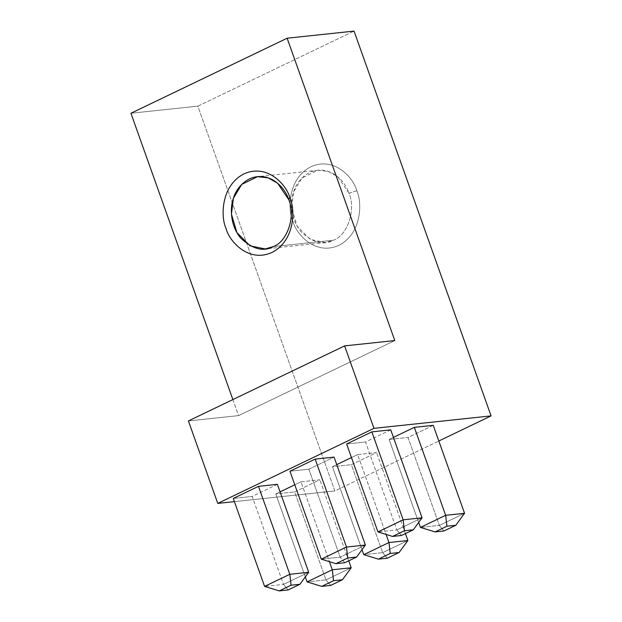 <?xml version="1.0" encoding="UTF-8"?>
<svg xmlns="http://www.w3.org/2000/svg" width="622" height="622" viewBox="0 0 622 622"><rect width="100%" height="100%" fill="white"/><g stroke="black" fill="none" stroke-linecap="round" stroke-linejoin="round"><path stroke-width="0.47" stroke-dasharray="3.11 2.33" d="M234.401 501.627L334.869 490.945L438.813 440.998L334.869 490.945L197.85 106.152L354.05 31.1L197.85 106.152L130.931 113.266L197.85 106.152L334.869 490.945L234.401 501.627M300.978 481.817L319.879 479.811L294.665 491.924L275.764 493.93L280.071 491.862L275.764 493.93L305.316 576.921L275.764 493.93L294.665 491.924L325.982 579.875L307.081 581.889L325.982 579.875L294.665 491.924L319.879 479.811L300.978 481.817L329.411 561.674L300.978 481.817L294.781 484.795L300.978 481.817M277.389 484.328L252.174 496.442L233.273 498.455L252.174 496.442L283.492 584.392L264.591 586.406L283.492 584.392L252.174 496.442L277.389 484.328M308.854 469.206L289.953 471.219L308.854 469.206L340.172 557.164L321.271 559.17L340.172 557.164L308.854 469.206L334.068 457.092L308.854 469.206M390.748 429.856L365.534 441.978L346.625 443.984L365.534 441.978L396.852 529.928L377.951 531.942L396.852 529.928L365.534 441.978L390.748 429.856M357.658 454.589L376.559 452.575L351.344 464.688L332.443 466.702L336.751 464.626L332.443 466.702L361.988 549.685L332.443 466.702L351.344 464.688L382.662 552.647L363.761 554.653L382.662 552.647L351.344 464.688L376.559 452.575L357.658 454.589L386.091 534.438L357.658 454.589L351.461 457.559L357.658 454.589M433.239 425.339L408.024 437.46L389.115 439.466L393.431 437.398L389.115 439.466L418.668 522.457L389.115 439.466L408.024 437.46L439.342 525.411L420.441 527.417L439.342 525.411L408.024 437.46L433.239 425.339M356.779 190.729C353.972 178.615 334.69 155.951 310.891 166.766C287.473 178.638 287.613 210.5 292.985 221.378C295.792 233.491 315.074 256.147 338.873 245.34C362.292 233.46 362.159 201.606 356.779 190.729C362.159 201.606 362.292 233.46 338.873 245.34C315.074 256.147 295.792 233.491 292.985 221.378C287.613 210.5 287.473 178.638 310.891 166.766C334.69 155.951 353.972 178.615 356.779 190.729L348.973 193.224C356.149 209.357 347.682 235.194 333.571 240.201L325.376 242.541L310.285 239.431L297.106 226.167L291.671 207.709L293.631 191.833L301.927 178.032L317.694 170.272L328.4 171.47L337.839 176.819L348.973 193.224C345.793 182.938 334.846 170.28 320.921 170.14C306.988 169.581 296.461 181.702 293.631 191.833C289.961 201.536 290.622 219.496 300.799 231.516C312.679 242.79 323.603 245.682 333.571 240.201L273.346 246.607L333.571 240.201C347.682 235.194 356.149 209.357 348.973 193.224L356.779 190.729M232.885 399.573L238.591 415.605L394.791 340.553L238.591 415.605L188.404 420.938L238.591 415.605L232.885 399.573M365.386 545.043L340.172 557.164L365.386 545.043M422.066 517.815L396.852 529.928L401.462 535.488L396.852 529.928L422.066 517.815M308.706 572.279L283.492 584.392L288.103 589.959L283.492 584.392L308.706 572.279M405.412 533.598L376.559 452.575L405.412 533.598M407.877 540.526L382.662 552.647L387.273 558.206L382.662 552.647L407.877 540.526M348.732 560.826L319.879 479.811L348.732 560.826M351.197 567.762L325.982 579.875L330.593 585.442L325.982 579.875L351.197 567.762M464.556 513.298L439.342 525.411L443.952 530.97L439.342 525.411L464.556 513.298M344.782 562.723L340.172 557.164L344.782 562.723M325.376 242.541L265.159 248.948M317.694 170.272L257.469 176.679"/><path stroke-width="0.93" d="M217.77 503.4L234.401 501.627L217.77 503.4L373.97 428.348L217.77 503.4L188.404 420.938L344.604 345.894L394.791 340.553L287.131 38.214L354.05 31.1L491.069 415.893L373.97 428.348L344.604 345.894L188.404 420.938L217.77 503.4M438.813 440.998L491.069 415.893L438.813 440.998M280.071 491.862L294.781 484.795L280.071 491.862M258.488 486.334L277.389 484.328L258.488 486.334L289.805 574.293L308.706 572.279L277.389 484.328L308.706 572.279L289.805 574.293L258.488 486.334L233.273 498.455L258.488 486.334M289.953 471.219L315.167 459.106L334.068 457.092L365.386 545.043L334.068 457.092L315.167 459.106L346.485 547.057L365.386 545.043L356.608 557.04L347.745 557.988L335.919 563.664L344.782 562.723L356.608 557.04L344.782 562.723L335.919 563.664L321.271 559.17L289.953 471.219L321.271 559.17L346.485 547.057L315.167 459.106L289.953 471.219M371.847 431.87L390.748 429.856L371.847 431.87L403.165 519.821L422.066 517.815L390.748 429.856L422.066 517.815L403.165 519.821L371.847 431.87L346.625 443.984L371.847 431.87M336.751 464.626L351.461 457.559L336.751 464.626M414.338 427.353L433.239 425.339L414.338 427.353L445.655 515.304L464.556 513.298L433.239 425.339L464.556 513.298L445.655 515.304L414.338 427.353L393.431 437.398L414.338 427.353M130.931 113.266L287.131 38.214L130.931 113.266L232.885 399.573L130.931 113.266M289.868 197.843C295.24 208.72 295.38 240.582 271.962 252.454C248.155 263.269 228.88 240.605 226.074 228.492C220.693 217.614 220.561 185.76 243.98 173.88C267.779 163.073 287.053 185.729 289.868 197.843C287.053 185.729 267.779 163.073 243.98 173.88C220.561 185.76 220.693 217.614 226.074 228.492C228.88 240.605 248.155 263.269 271.962 252.454C295.38 240.582 295.24 208.72 289.868 197.843L288.748 199.631L277.614 183.218L268.175 177.876L257.469 176.679L241.701 184.431L233.405 198.239L231.446 214.116L236.889 232.566L250.06 245.838L265.159 248.948L273.346 246.607C287.457 241.593 295.932 215.756 288.748 199.631C295.932 215.756 287.457 241.593 273.346 246.607C263.378 252.089 252.454 249.197 240.574 237.923C230.404 225.895 229.736 207.935 233.405 198.239C236.243 188.101 246.763 175.987 260.696 176.547C274.621 176.687 285.568 189.345 288.748 199.631L289.868 197.843M373.97 428.348L491.069 415.893L354.05 31.1L287.131 38.214L394.791 340.553L344.604 345.894L373.97 428.348M346.625 443.984L377.951 531.942L403.165 519.821L377.951 531.942L346.625 443.984M392.599 536.436L401.462 535.488L413.288 529.812L404.424 530.753L392.599 536.436L404.424 530.753L403.165 519.821L404.424 530.753L413.288 529.812L422.066 517.815L413.288 529.812L401.462 535.488L392.599 536.436L377.951 531.942L392.599 536.436M233.273 498.455L264.591 586.406L289.805 574.293L264.591 586.406L233.273 498.455M279.239 590.9L288.103 589.959L299.936 584.276L291.065 585.216L279.239 590.9L291.065 585.216L289.805 574.293L291.065 585.216L299.936 584.276L308.706 572.279L299.936 584.276L288.103 589.959L279.239 590.9L264.591 586.406L279.239 590.9M386.091 534.438L388.975 542.539L407.877 540.526L405.412 533.598L407.877 540.526L388.975 542.539L386.091 534.438M361.988 549.685L363.761 554.653L388.975 542.539L363.761 554.653L361.988 549.685M378.409 559.147L387.273 558.206L399.099 552.523L390.235 553.463L378.409 559.147L390.235 553.463L388.975 542.539L390.235 553.463L399.099 552.523L407.877 540.526L399.099 552.523L387.273 558.206L378.409 559.147L363.761 554.653L378.409 559.147M329.411 561.674L332.296 569.768L351.197 567.762L348.732 560.826L351.197 567.762L332.296 569.768L329.411 561.674M305.316 576.921L307.081 581.889L332.296 569.768L307.081 581.889L305.316 576.921M321.729 586.383L330.593 585.442L342.427 579.758L333.555 580.699L321.729 586.383L333.555 580.699L332.296 569.768L333.555 580.699L342.427 579.758L351.197 567.762L342.427 579.758L330.593 585.442L321.729 586.383L307.081 581.889L321.729 586.383M418.668 522.457L420.441 527.417L445.655 515.304L420.441 527.417L418.668 522.457M435.089 531.919L443.952 530.97L455.778 525.295L446.915 526.235L435.089 531.919L446.915 526.235L445.655 515.304L446.915 526.235L455.778 525.295L464.556 513.298L455.778 525.295L443.952 530.97L435.089 531.919L420.441 527.417L435.089 531.919M356.608 557.04L365.386 545.043L346.485 547.057L347.745 557.988L356.608 557.04M347.745 557.988L346.485 547.057L321.271 559.17L335.919 563.664L347.745 557.988"/></g></svg>
